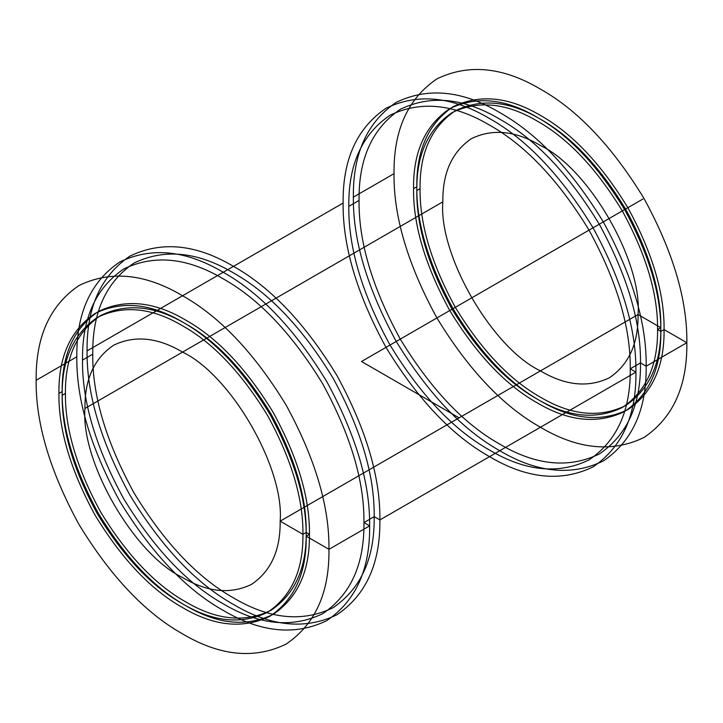 <?xml version="1.0" encoding="UTF-8"?>
<svg xmlns="http://www.w3.org/2000/svg" width="723" height="723" viewBox="0 0 723 723"><rect width="100%" height="100%" fill="white"/><g stroke="black" fill="none" stroke-linecap="round" stroke-linejoin="round"><path stroke-width="1.08" d="M394.035 173.665C393.529 216.52 407.826 264.618 436.918 317.957C468.567 369.824 503.072 406.254 540.442 427.248C577.813 449.399 612.318 452.815 643.967 437.496C673.059 417.749 687.356 386.154 686.85 342.72C687.356 299.855 673.059 251.758 643.967 198.418C612.318 146.552 577.813 110.122 540.442 89.128C503.072 66.977 468.567 63.561 436.918 78.879C407.826 98.626 393.529 130.221 394.035 173.665L353.366 197.144C352.86 240 367.157 288.097 396.249 341.437C427.899 393.303 462.404 429.733 499.774 450.727C537.144 472.878 571.649 476.294 603.298 460.976C632.39 441.229 646.687 409.634 646.181 366.2L640.488 362.91C640.967 321.717 627.23 275.49 599.277 224.22C568.856 174.379 535.689 139.358 499.774 119.187C463.859 97.894 430.691 94.605 400.271 109.327C372.318 128.314 358.581 158.68 359.06 200.425C358.581 241.618 372.318 287.844 400.271 339.114C430.691 388.965 463.859 423.976 499.774 444.148C535.689 465.44 568.856 468.73 599.277 454.008C627.23 435.02 640.967 404.654 640.488 362.91L630.239 368.829L635.933 372.11C636.439 329.254 622.142 281.157 593.05 227.817C561.4 175.951 526.895 139.521 489.525 118.527C452.155 96.376 417.65 92.96 386.001 108.269C356.909 128.025 342.612 159.62 343.118 203.055C342.612 245.91 356.909 294.017 386.001 347.356C417.65 399.223 452.155 435.653 489.525 456.647C526.895 478.798 561.4 482.214 593.05 466.895C622.142 447.148 636.439 415.553 635.933 372.11L379.882 519.945L374.189 516.656C374.668 475.463 360.931 429.236 332.978 377.966C302.557 328.125 269.39 293.104 233.475 272.933C197.56 251.64 164.392 248.36 133.972 263.073C106.019 282.06 92.282 312.426 92.761 354.171C92.282 395.364 106.019 441.59 133.972 492.86C164.392 542.711 197.56 577.722 233.475 597.894C269.39 619.186 302.557 622.476 332.978 607.754C360.931 588.766 374.668 558.4 374.189 516.656L363.94 522.575C364.419 481.382 350.682 435.156 322.729 383.886C292.309 334.035 259.141 299.024 223.226 278.852C187.311 257.56 154.144 254.27 123.723 268.992C95.77 287.98 82.033 318.346 82.512 360.09C82.033 401.283 95.77 447.51 123.723 498.78C154.144 548.621 187.311 583.642 223.226 603.813C259.141 625.106 292.309 628.395 322.729 613.673C350.682 594.686 364.419 564.32 363.94 522.575L369.634 525.856C370.14 483 355.843 434.903 326.751 381.563C295.101 329.697 260.596 293.267 223.226 272.273C185.856 250.122 151.351 246.706 119.702 262.024C90.61 281.771 76.313 313.366 76.819 356.801C76.313 399.656 90.61 447.763 119.702 501.102C151.351 552.968 185.856 589.399 223.226 610.393C260.596 632.544 295.101 635.96 326.751 620.641C355.843 600.894 370.14 569.299 369.634 525.856L328.965 549.335C329.471 506.48 315.174 458.382 286.082 405.043C254.433 353.176 219.928 316.746 182.558 295.752C145.187 273.601 110.682 270.185 79.033 285.504C49.941 305.251 35.644 336.846 36.15 380.28C35.644 423.145 49.941 471.242 79.033 524.582C110.682 576.448 145.187 612.878 182.558 633.872C219.928 656.023 254.433 659.439 286.082 644.121C315.174 624.374 329.471 592.779 328.965 549.335L306.191 536.195C306.615 500 294.541 459.385 269.977 414.333C243.253 370.538 214.107 339.783 182.558 322.051C151.008 303.344 121.862 300.461 95.138 313.393C70.574 330.077 58.5 356.755 58.925 393.429C58.5 429.625 70.574 470.239 95.138 515.282C121.862 559.078 151.008 589.841 182.558 607.573C214.107 626.281 243.253 629.164 269.977 616.231C294.541 599.548 306.615 572.869 306.191 536.195L309.444 534.315C309.869 498.12 297.795 457.505 273.231 412.462C246.507 368.667 217.361 337.903 185.811 320.172C154.261 301.464 125.115 298.581 98.391 311.514C73.827 328.197 61.753 354.876 62.178 391.559C61.753 427.745 73.827 468.359 98.391 513.411C125.115 557.207 154.261 587.962 185.811 605.693C217.361 624.401 246.507 627.284 273.231 614.351C297.795 597.668 309.869 570.989 309.444 534.315L306.191 536.195M686.85 342.72L646.181 366.2L686.85 342.72L664.076 329.571C664.5 293.375 652.426 252.761 627.862 207.718C601.138 163.922 571.992 133.159 540.442 115.427C508.893 96.719 479.747 93.836 453.023 106.769C428.459 123.452 416.385 150.131 416.81 186.805C416.385 223 428.459 263.615 453.023 308.667C479.747 352.463 508.893 383.217 540.442 400.949C571.992 419.656 601.138 422.539 627.862 409.607C652.426 392.923 664.5 366.245 664.076 329.571L660.822 331.441C661.247 295.255 649.173 254.641 624.609 209.589C597.885 165.793 568.739 135.038 537.189 117.307C505.639 98.599 476.493 95.716 449.769 108.649C425.205 125.332 413.131 152.011 413.556 188.685C413.131 224.88 425.205 265.495 449.769 310.538C476.493 354.333 505.639 385.097 537.189 402.828C568.739 421.536 597.885 424.419 624.609 411.486C649.173 394.803 661.247 368.124 660.822 331.441L657.569 329.571C657.984 294.333 646.226 254.785 622.313 210.917C596.285 168.278 567.917 138.328 537.189 121.066C506.462 102.847 478.093 100.036 452.065 112.634C428.152 128.875 416.394 154.849 416.81 190.565C416.394 225.802 428.152 265.35 452.065 309.209C478.093 351.857 506.462 381.807 537.189 399.069C567.917 417.288 596.285 420.099 622.313 407.501C646.226 391.26 657.984 365.278 657.569 329.571L660.822 327.691C661.238 292.454 649.48 252.905 625.567 209.046C599.539 166.398 571.17 136.448 540.442 119.187C509.715 100.967 481.346 98.156 455.318 110.755C431.405 126.995 419.647 152.978 420.063 188.685C419.647 223.922 431.405 263.47 455.318 307.338C481.346 349.977 509.715 379.927 540.442 397.189C571.17 415.409 599.539 418.219 625.567 405.621C649.48 389.381 661.238 363.407 660.822 327.691L657.569 329.571M442.838 201.834C438.472 255.083 492.155 348.052 540.442 370.89C565.35 385.666 588.359 387.944 609.462 377.731C628.856 364.564 638.382 343.497 638.048 314.541C642.413 261.301 588.73 168.323 540.442 145.486C515.535 130.718 492.526 128.432 471.423 138.644C452.029 151.812 442.503 172.878 442.838 201.834L84.953 408.459C80.587 461.699 134.27 554.677 182.558 577.514C207.465 592.282 230.474 594.568 251.577 584.356C270.971 571.188 280.497 550.122 280.163 521.166C284.528 467.917 230.845 374.948 182.558 352.11C157.65 337.334 134.641 335.056 113.538 345.269C94.144 358.436 84.618 379.503 84.953 408.459M343.118 203.055L87.067 350.89C86.561 393.746 100.859 441.843 129.95 495.183C161.6 547.049 196.105 583.479 233.475 604.473C270.845 626.624 305.35 630.04 336.999 614.731C366.091 594.975 380.388 563.38 379.882 519.945C380.388 477.09 366.091 428.983 336.999 375.644C305.35 323.777 270.845 287.347 233.475 266.353C196.105 244.202 161.6 240.786 129.95 256.105C100.859 275.852 86.561 307.447 87.067 350.89M416.81 186.805L413.556 188.685M359.06 200.425L348.811 206.344C348.332 247.537 362.069 293.764 390.022 345.034C420.443 394.875 453.61 429.896 489.525 450.068C525.44 471.36 558.608 474.64 589.028 459.927C616.981 440.94 630.718 410.574 630.239 368.829C630.718 327.636 616.981 281.41 589.028 230.14C558.608 180.289 525.44 145.278 489.525 125.106C453.61 103.814 420.443 100.524 390.022 115.246C362.069 134.234 348.332 164.6 348.811 206.344M92.761 354.171L82.512 360.09M302.937 534.315L306.191 532.435C306.606 497.198 294.848 457.65 270.935 413.791C244.907 371.143 216.538 341.193 185.811 323.931C155.084 305.712 126.715 302.901 100.687 315.499C76.774 331.74 65.016 357.722 65.432 393.429C65.016 428.667 76.774 468.215 100.687 512.083C126.715 554.722 155.084 584.672 185.811 601.934C216.538 620.153 244.907 622.964 270.935 610.366C294.848 594.125 306.606 568.151 306.191 532.435L302.937 534.315C303.353 499.078 291.595 459.53 267.682 415.662C241.654 373.023 213.285 343.073 182.558 325.811C151.83 307.591 123.461 304.781 97.433 317.379C73.52 333.619 61.762 359.593 62.178 395.309C61.762 430.546 73.52 470.095 97.433 513.954C123.461 556.602 151.83 586.552 182.558 603.813C213.285 622.033 241.654 624.844 267.682 612.245C291.595 596.005 303.353 570.022 302.937 534.315L280.163 521.166L638.048 314.541L280.163 521.166M65.432 393.429L62.178 395.309M62.178 391.559L58.925 393.429M420.063 188.685L416.81 190.565M76.819 356.801L36.15 380.28M646.181 366.2C646.687 323.344 632.39 275.237 603.298 221.898C571.649 170.032 537.144 133.601 499.774 112.607C462.404 90.456 427.899 87.04 396.249 102.359C367.157 122.106 352.86 153.701 353.366 197.144M640.488 362.91L630.239 368.829M635.933 372.11L379.882 519.945M374.189 516.656L363.94 522.575M369.634 525.856L328.965 549.335M638.048 314.541L660.822 327.691M459.105 417.849L361.5 361.5L642.928 199.015M664.076 329.571L660.822 331.441M309.444 534.315L306.191 532.435"/></g></svg>
